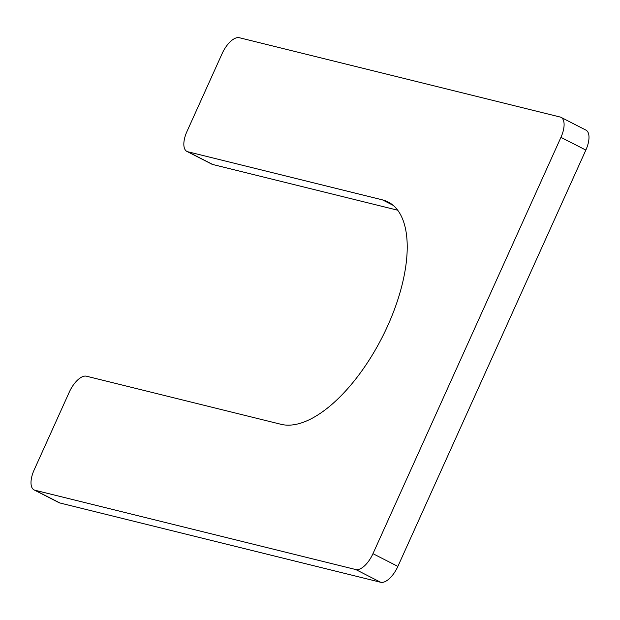 <?xml version="1.0" encoding="UTF-8"?>
<svg xmlns="http://www.w3.org/2000/svg" width="620" height="620" viewBox="0 0 620 620"><rect width="100%" height="100%" fill="white"/><g stroke="black" fill="none" stroke-linecap="round" stroke-linejoin="round"><path stroke-width="0.93" d="M372.969 553.675L560.945 137.346A19.948 9.091 -62.9 0 0 561.015 117.35A19.948 9.091 -62.9 0 0 560.108 117.017L239.32 37.719A19.948 9.091 -62.9 0 0 222.131 53.591L186.992 131.425A19.948 9.091 -62.9 0 0 186.915 151.419A19.948 9.091 -62.9 0 0 187.829 151.761L382.463 199.873A123.69 56.35 -62.9 0 1 388.112 201.973A123.69 56.35 -62.9 0 1 384.881 331.855A123.69 56.35 -62.9 0 1 281.116 424.328L86.482 376.216A19.948 9.091 -62.9 0 0 69.3 392.088L34.154 469.921A19.948 9.091 -62.9 0 0 34.084 489.909A19.948 9.091 -62.9 0 0 34.991 490.25L355.779 569.548A19.948 9.091 -62.9 0 0 372.969 553.675L397.87 566.409A19.948 9.091 -62.9 0 1 380.68 582.281L59.892 502.983A19.948 9.091 -62.9 0 1 58.985 502.65L34.084 489.909M560.945 137.346L585.846 150.079L397.87 566.409M585.846 150.079A19.948 9.091 -62.9 0 0 585.915 130.092L561.015 117.35M186.915 151.419L211.815 164.153A19.948 9.091 -62.9 0 0 212.73 164.494L397.699 210.211M34.991 490.25L59.892 502.983M355.779 569.548L380.68 582.281M187.829 151.761L212.73 164.494M382.463 199.873L393.127 205.321"/></g></svg>
